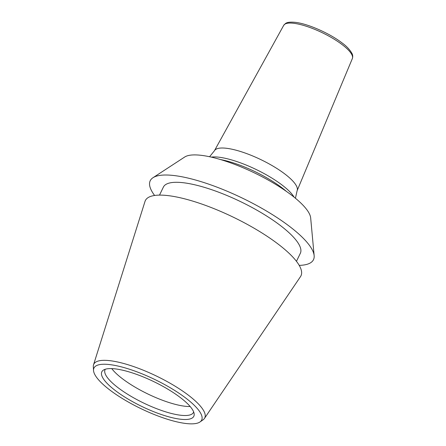 <?xml version="1.0" encoding="UTF-8"?>
<svg xmlns="http://www.w3.org/2000/svg" width="446" height="446" viewBox="0 0 446 446"><rect width="100%" height="100%" fill="white"/><g stroke="black" fill="none" stroke-linecap="round" stroke-linejoin="round"><path stroke-width="0.67" d="M152.989 177.714L184.7 157.02A70.875 19.117 25.8 0 1 291.294 194.969A70.875 19.117 -154.2 0 1 310.667 217.91L314.146 255.619A90.677 24.458 -154.2 0 0 289.365 226.267A90.677 24.458 25.8 0 0 152.989 177.714A90.677 24.458 25.8 0 0 154.611 195.471M299.221 265.376A90.677 24.458 -154.2 0 0 314.146 255.619M159.506 195.108L163.381 187.097A76.06 20.516 25.8 0 1 209.224 188.875A76.06 20.516 25.8 0 1 280.094 225.291A76.06 20.516 -154.2 0 1 300.336 253.306L296.462 261.317M93.526 370.47L93.309 366.746A61.648 16.63 25.8 0 1 93.526 364.828L145.011 201.419A86.435 23.315 25.8 0 1 195.989 202.116A86.435 23.315 25.8 0 1 277.981 243.968A86.435 23.315 -154.2 0 1 300.52 276.598L204.441 418.448A61.648 16.63 25.8 0 1 203.075 419.809L200.02 421.949A59.809 16.134 25.8 0 1 109.889 390.044A59.809 16.134 25.8 0 1 93.526 370.47A59.809 16.134 25.8 0 1 126.24 368.229A59.809 16.134 25.8 0 1 185.748 398.044A59.809 16.134 25.8 0 1 200.02 421.949M93.526 364.828A61.648 16.63 25.8 0 1 129.886 365.324A61.648 16.63 25.8 0 1 188.363 395.173A61.648 16.63 25.8 0 1 204.441 418.448M115.419 390.624A51.089 13.781 25.8 0 1 103.4 370.096A51.089 13.781 25.8 0 1 180.223 397.464A51.089 13.781 25.8 0 1 194.183 413.983A51.089 13.781 25.8 0 1 166.525 416.179A51.089 13.781 25.8 0 1 115.419 390.624M105.328 369.227A49.093 13.241 -154.2 0 0 105.066 369.678A49.093 13.241 -154.2 0 0 118.134 387.764A49.093 13.241 25.8 0 0 163.877 411.268A49.093 13.241 25.8 0 0 193.469 412.416A49.093 13.241 25.8 0 0 193.659 411.931M190.163 406.512A49.093 13.241 25.8 0 1 122.477 378.771A49.093 13.241 -154.2 0 1 111.745 368.602M352.368 58.526A38.133 10.286 -154.2 0 0 342.154 44.617A38.133 10.286 -154.2 0 0 306.865 26.437A38.133 10.286 -154.2 0 0 283.712 25.333L214.437 150.742A45.921 12.388 25.8 0 1 242.323 152.075A45.921 12.388 25.8 0 1 284.821 173.962A45.921 12.388 -154.2 0 1 297.114 190.71L352.368 58.526C352.959 56.72 352.808 54.992 351.911 53.33C349.675 49.495 346.391 46.022 342.054 42.922C329.549 33.238 307.272 23.465 294.845 22.3C288.06 21.759 286.572 22.874 285.585 23.421L283.712 25.333M211.248 157.109A49.59 13.374 25.8 0 1 281.956 184.945A49.59 13.374 -154.2 0 1 294.104 197.16M286.371 191.379A51.323 13.843 -154.2 0 0 281.794 187.666A51.323 13.843 25.8 0 0 220.586 159.579M214.437 150.742L209.575 156.741M295.43 198.241L297.114 190.71"/></g></svg>

